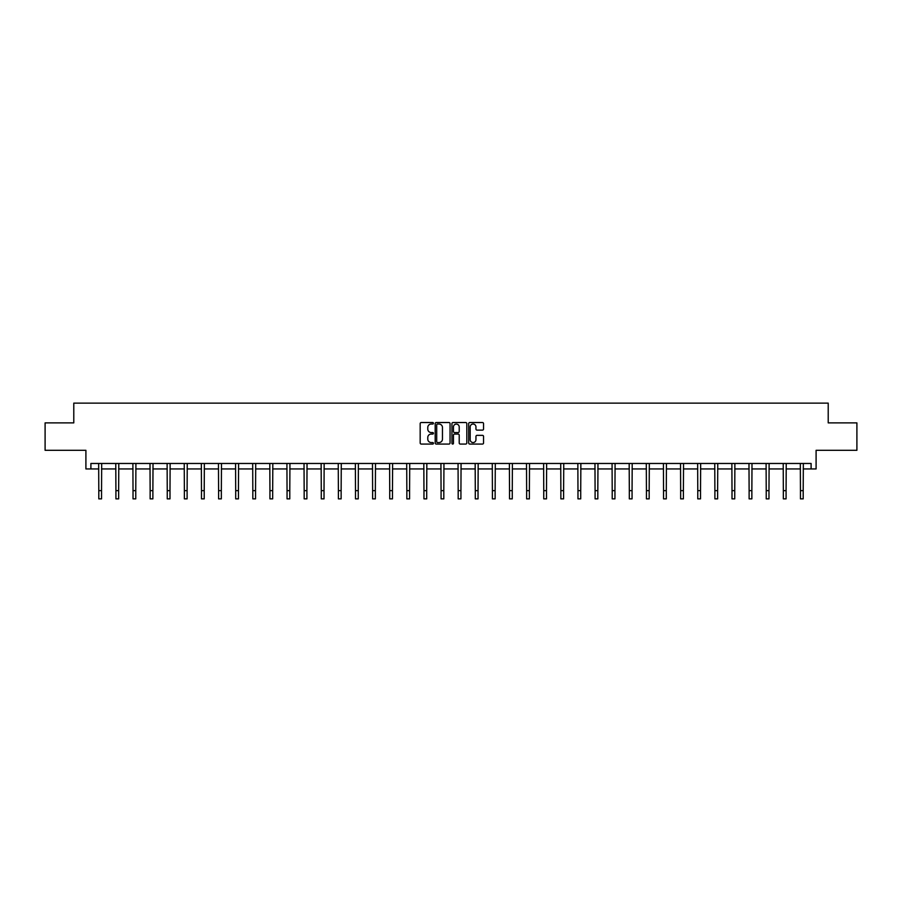 <?xml version="1.0" encoding="UTF-8"?>
<svg xmlns="http://www.w3.org/2000/svg" width="902" height="902" viewBox="0 0 902 902"><rect width="100%" height="100%" fill="white"/><g stroke="black" fill="none" stroke-linecap="round" stroke-linejoin="round"><path stroke-width="1.35" d="M433.445 423.286A0.755 0.755 0 0 0 432.689 422.531L421.257 422.531A1.082 1.082 0 0 0 420.174 423.613L420.174 442.995A1.082 1.082 0 0 0 421.257 444.066L432.689 444.066A0.755 0.755 0 0 0 433.445 443.31A0.755 0.755 0 0 0 432.689 442.555L431.212 442.555A3.45 3.45 0 0 1 427.773 439.116L427.773 437.504A3.45 3.45 0 0 1 431.212 434.054L432.689 434.054A0.755 0.755 0 0 0 433.445 433.298A0.755 0.755 0 0 0 432.689 432.543L431.212 432.543A3.45 3.45 0 0 1 427.773 429.104L427.773 427.48A3.45 3.45 0 0 1 431.212 424.041L432.689 424.041A0.755 0.755 0 0 0 433.445 423.286M90.899 468.95L90.899 463.47L811.101 463.47L811.101 468.95L816.096 468.95L816.096 450.301L856.9 450.301L856.9 422.88L828.216 422.88L828.216 403.126L73.784 403.126L73.784 422.88L45.1 422.88L45.1 450.301L85.904 450.301L85.904 468.95L98.803 468.95M482.469 430.119A1.082 1.082 0 0 0 483.551 429.048L483.551 423.613A1.082 1.082 0 0 0 482.469 422.531L469.762 422.531A1.082 1.082 0 0 0 468.69 423.613L468.69 442.995A1.082 1.082 0 0 0 469.762 444.066L482.469 444.066A1.082 1.082 0 0 0 483.551 442.995L483.551 436.421A1.082 1.082 0 0 0 482.469 435.35L477.034 435.35A1.082 1.082 0 0 0 475.952 436.421L475.952 439.68A2.875 2.875 0 0 1 473.076 442.555A2.875 2.875 0 0 1 470.19 439.68L470.19 426.917A2.875 2.875 0 0 1 473.076 424.041A2.875 2.875 0 0 1 475.952 426.917L475.952 429.048A1.082 1.082 0 0 0 477.034 430.119L482.469 430.119M450.053 423.613A1.082 1.082 0 0 0 448.982 422.531L436.275 422.531A1.082 1.082 0 0 0 435.192 423.613L435.192 442.995A1.082 1.082 0 0 0 436.275 444.066L448.982 444.066A1.082 1.082 0 0 0 450.053 442.995L450.053 423.613M453.018 422.531L465.725 422.531A1.082 1.082 0 0 1 466.808 423.613L466.808 442.995A1.082 1.082 0 0 1 465.725 444.066L460.291 444.066A1.082 1.082 0 0 1 459.208 442.995L459.208 435.125A1.082 1.082 0 0 0 458.137 434.054L454.529 434.054A1.082 1.082 0 0 0 453.447 435.125L453.447 443.31A0.755 0.755 0 0 1 452.691 444.066A0.755 0.755 0 0 1 451.947 443.31L451.947 423.613A1.082 1.082 0 0 1 453.018 422.531M101.543 468.95L115.918 468.95M118.658 468.95L133.022 468.95M135.774 468.95L150.138 468.95M152.878 468.95L167.253 468.95M169.993 468.95L184.369 468.95M187.109 468.95L201.484 468.95M204.224 468.95L218.6 468.95M221.34 468.95L235.704 468.95M238.455 468.95L252.819 468.95M255.559 468.95L269.935 468.95M272.675 468.95L287.05 468.95M289.79 468.95L304.166 468.95M306.905 468.95L321.281 468.95M324.021 468.95L338.385 468.95M341.136 468.95L355.501 468.95M358.252 468.95L372.616 468.95M375.356 468.95L389.732 468.95M392.471 468.95L406.847 468.95M409.587 468.95L423.963 468.95M426.702 468.95L441.067 468.95M443.818 468.95L458.182 468.95M460.933 468.95L475.298 468.95M478.037 468.95L492.413 468.95M495.153 468.95L509.529 468.95M512.268 468.95L526.644 468.95M529.384 468.95L543.748 468.95M546.499 468.95L560.864 468.95M563.615 468.95L577.979 468.95M580.719 468.95L595.094 468.95M597.834 468.95L612.21 468.95M614.95 468.95L629.325 468.95M632.065 468.95L646.441 468.95M649.181 468.95L663.545 468.95M666.296 468.95L680.66 468.95M683.4 468.95L697.776 468.95M700.516 468.95L714.891 468.95M717.631 468.95L732.007 468.95M734.747 468.95L749.122 468.95M751.862 468.95L766.226 468.95M768.978 468.95L783.342 468.95M786.082 468.95L800.457 468.95M803.197 468.95L811.101 468.95M437.459 424.041A0.755 0.755 0 0 0 436.703 424.797L436.703 441.811A0.755 0.755 0 0 0 437.459 442.555L439.026 442.555A3.45 3.45 0 0 0 442.465 439.116L442.465 427.48A3.45 3.45 0 0 0 439.026 424.041L437.459 424.041M459.208 426.973A2.875 2.875 0 0 0 456.333 424.098A2.875 2.875 0 0 0 453.447 426.973L453.447 431.472A1.082 1.082 0 0 0 454.529 432.543L458.137 432.543A1.082 1.082 0 0 0 459.208 431.472L459.208 426.973M98.656 463.47L98.803 490.643L101.543 490.643L101.678 463.47M98.803 490.643L98.803 498.874L101.543 498.874L101.543 490.643M115.772 463.47L115.918 490.643L118.658 490.643L118.793 463.47M115.918 490.643L115.918 498.874L118.658 498.874L118.658 490.643M132.887 463.47L133.022 490.643L135.774 490.643L135.909 463.47M133.022 490.643L133.022 498.874L135.774 498.874L135.774 490.643M150.003 463.47L150.138 490.643L152.878 490.643L153.024 463.47M150.138 490.643L150.138 498.874L152.878 498.874L152.878 490.643M167.118 463.47L167.253 490.643L169.993 490.643L170.14 463.47M167.253 490.643L167.253 498.874L169.993 498.874L169.993 490.643M184.233 463.47L184.369 490.643L187.109 490.643L187.244 463.47M184.369 490.643L184.369 498.874L187.109 498.874L187.109 490.643M201.338 463.47L201.484 490.643L204.224 490.643L204.359 463.47M201.484 490.643L201.484 498.874L204.224 498.874L204.224 490.643M218.453 463.47L218.6 490.643L221.34 490.643L221.475 463.47M218.6 490.643L218.6 498.874L221.34 498.874L221.34 490.643M235.569 463.47L235.704 490.643L238.455 490.643L238.59 463.47M235.704 490.643L235.704 498.874L238.455 498.874L238.455 490.643M252.684 463.47L252.819 490.643L255.559 490.643L255.706 463.47M252.819 490.643L252.819 498.874L255.559 498.874L255.559 490.643M269.799 463.47L269.935 490.643L272.675 490.643L272.821 463.47M269.935 490.643L269.935 498.874L272.675 498.874L272.675 490.643M286.915 463.47L287.05 490.643L289.79 490.643L289.937 463.47M287.05 490.643L287.05 498.874L289.79 498.874L289.79 490.643M304.019 463.47L304.166 490.643L306.905 490.643L307.041 463.47M304.166 490.643L304.166 498.874L306.905 498.874L306.905 490.643M321.135 463.47L321.281 490.643L324.021 490.643L324.156 463.47M321.281 490.643L321.281 498.874L324.021 498.874L324.021 490.643M338.25 463.47L338.385 490.643L341.136 490.643L341.272 463.47M338.385 490.643L338.385 498.874L341.136 498.874L341.136 490.643M355.365 463.47L355.501 490.643L358.252 490.643L358.387 463.47M355.501 490.643L355.501 498.874L358.252 498.874L358.252 490.643M372.481 463.47L372.616 490.643L375.356 490.643L375.503 463.47M372.616 490.643L372.616 498.874L375.356 498.874L375.356 490.643M389.596 463.47L389.732 490.643L392.471 490.643L392.618 463.47M389.732 490.643L389.732 498.874L392.471 498.874L392.471 490.643M406.701 463.47L406.847 490.643L409.587 490.643L409.722 463.47M406.847 490.643L406.847 498.874L409.587 498.874L409.587 490.643M423.816 463.47L423.963 490.643L426.702 490.643L426.838 463.47M423.963 490.643L423.963 498.874L426.702 498.874L426.702 490.643M440.931 463.47L441.067 490.643L443.818 490.643L443.953 463.47M441.067 490.643L441.067 498.874L443.818 498.874L443.818 490.643M458.047 463.47L458.182 490.643L460.933 490.643L461.069 463.47M458.182 490.643L458.182 498.874L460.933 498.874L460.933 490.643M475.162 463.47L475.298 490.643L478.037 490.643L478.184 463.47M475.298 490.643L475.298 498.874L478.037 498.874L478.037 490.643M492.278 463.47L492.413 490.643L495.153 490.643L495.299 463.47M492.413 490.643L492.413 498.874L495.153 498.874L495.153 490.643M509.382 463.47L509.529 490.643L512.268 490.643L512.404 463.47M509.529 490.643L509.529 498.874L512.268 498.874L512.268 490.643M526.497 463.47L526.644 490.643L529.384 490.643L529.519 463.47M526.644 490.643L526.644 498.874L529.384 498.874L529.384 490.643M543.613 463.47L543.748 490.643L546.499 490.643L546.635 463.47M543.748 490.643L543.748 498.874L546.499 498.874L546.499 490.643M560.728 463.47L560.864 490.643L563.615 490.643L563.75 463.47M560.864 490.643L560.864 498.874L563.615 498.874L563.615 490.643M577.844 463.47L577.979 490.643L580.719 490.643L580.865 463.47M577.979 490.643L577.979 498.874L580.719 498.874L580.719 490.643M594.959 463.47L595.094 490.643L597.834 490.643L597.981 463.47M595.094 490.643L595.094 498.874L597.834 498.874L597.834 490.643M612.063 463.47L612.21 490.643L614.95 490.643L615.085 463.47M612.21 490.643L612.21 498.874L614.95 498.874L614.95 490.643M629.179 463.47L629.325 490.643L632.065 490.643L632.201 463.47M629.325 490.643L629.325 498.874L632.065 498.874L632.065 490.643M646.294 463.47L646.441 490.643L649.181 490.643L649.316 463.47M646.441 490.643L646.441 498.874L649.181 498.874L649.181 490.643M663.41 463.47L663.545 490.643L666.296 490.643L666.431 463.47M663.545 490.643L663.545 498.874L666.296 498.874L666.296 490.643M680.525 463.47L680.66 490.643L683.4 490.643L683.547 463.47M680.66 490.643L680.66 498.874L683.4 498.874L683.4 490.643M697.641 463.47L697.776 490.643L700.516 490.643L700.662 463.47M697.776 490.643L697.776 498.874L700.516 498.874L700.516 490.643M714.756 463.47L714.891 490.643L717.631 490.643L717.766 463.47M714.891 490.643L714.891 498.874L717.631 498.874L717.631 490.643M731.86 463.47L732.007 490.643L734.747 490.643L734.882 463.47M732.007 490.643L732.007 498.874L734.747 498.874L734.747 490.643M748.976 463.47L749.122 490.643L751.862 490.643L751.997 463.47M749.122 490.643L749.122 498.874L751.862 498.874L751.862 490.643M766.091 463.47L766.226 490.643L768.978 490.643L769.113 463.47M766.226 490.643L766.226 498.874L768.978 498.874L768.978 490.643M783.207 463.47L783.342 490.643L786.082 490.643L786.228 463.47M783.342 490.643L783.342 498.874L786.082 498.874L786.082 490.643M800.322 463.47L800.457 490.643L803.197 490.643L803.344 463.47M800.457 490.643L800.457 498.874L803.197 498.874L803.197 490.643"/></g></svg>
